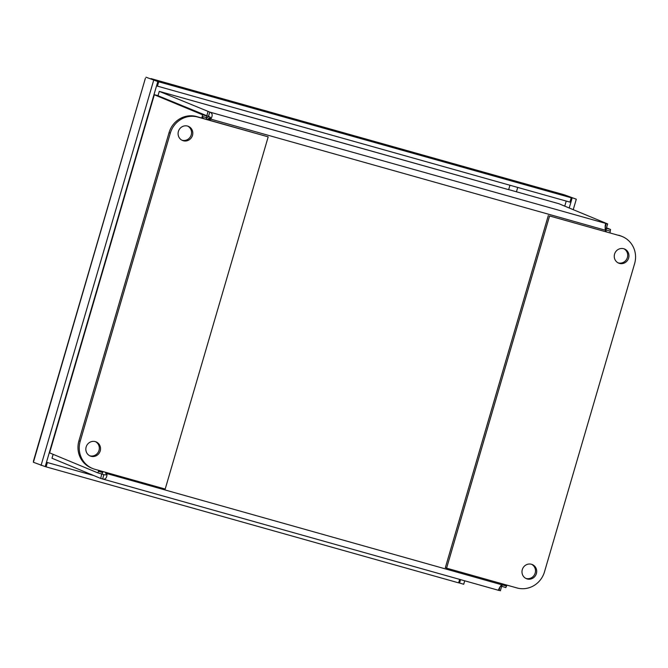 <?xml version="1.0" encoding="UTF-8"?>
<svg xmlns="http://www.w3.org/2000/svg" width="668" height="668" viewBox="0 0 668 668"><rect width="100%" height="100%" fill="white"/><g stroke="black" fill="none" stroke-linecap="round" stroke-linejoin="round"><path stroke-width="1" d="M157.815 81.546L146 77.204L157.815 81.546L45.207 466.615L33.4 462.273L33.492 460.953L145.399 78.239L33.4 462.273M576.3 199.198L564.493 194.864L576.3 199.198L573.244 209.668M458.665 582.738L463.701 584.266L464.711 580.801M459.534 583.097L460.544 579.632M569.22 207.998L572.134 198.029M45.24 466.506L46.109 466.865L47.378 462.523L46.51 462.164M47.378 462.523L93.846 475.583M46.109 466.865L458.632 582.847L459.651 579.381M153.648 80.369L41.049 465.446M151.035 78.732L158.708 81.797L157.439 86.139L156.571 85.78M151.068 78.624L563.592 194.605L571.24 197.778L158.708 81.797M571.24 197.778L569.963 202.12L157.439 86.139M517.725 187.432L516.447 191.791M508.682 189.603L509.951 185.245M566.23 201.068L564.752 206.145M90.355 474.606L90.481 474.188M207.13 119.522L209.877 117.802L210.011 117.067M209.877 117.802L210.42 117.952M208.975 116.583L206.328 118.228M210.136 105.736A6.438 1.904 -74.3 0 0 210.094 105.728L509.024 189.77A6.438 1.904 105.7 0 1 509.091 189.787L159.276 91.374L209.752 112.082C212.608 113.134 212.925 115.531 210.687 119.263A4.284 4.091 -67.5 0 1 209.652 119.864L208.692 119.964M508.557 189.637L509.1 189.796M606.552 231.813L605.826 231.253A4.284 4.091 -67.5 0 1 605.283 230.201C604.949 225.751 605.283 223.529 606.285 223.563L607.646 223.922L606.377 228.264L605.166 227.947M508.573 189.57L558.891 203.723L607.646 223.922M207.857 119.722L208.408 119.355A4.284 4.091 112.5 0 0 209.443 118.745C211.004 117.894 210.687 117.117 208.483 116.424L158.007 95.716L159.276 91.374M500.549 586.162L501.635 586.454L500.365 590.796L498.528 589.902M106.095 472.435L106.471 472.735A4.284 4.091 -67.5 0 1 107.014 473.779C106.913 478.054 105.402 479.783 102.471 478.956L100.751 478.447L101.686 473.963M53.131 454.357L51.995 458.248L100.751 478.447M102.02 474.105L103.941 474.672M501.635 586.454L500.633 586.036M103.114 471.6L102.647 472.518A4.284 1.269 -74.3 0 0 101.995 474.055L97.829 472.877L49.34 452.754L154.058 94.647L202.546 114.779L206.713 115.948L158.541 95.933M158.04 95.608L154.058 94.647M507.062 585.168L506.503 586.061A4.284 1.269 -74.3 0 0 505.851 587.59L500.666 586.003M206.763 115.915L208.032 111.573M208.483 116.424L209.752 112.082L606.285 223.563L605.175 227.37M605.559 223.914L606.285 223.563M209.443 118.745L605.283 230.201M605.734 231.587L606.11 230.001A4.284 1.269 105.7 0 1 606.402 228.322L610.569 229.491A4.284 1.269 -74.3 0 0 610.276 231.17L610.018 232.79M605.767 231.17L606.11 230.001L610.276 231.17M506.503 586.061L502.336 584.892L503.104 584.057M610.569 229.491L606.511 227.805M501.685 586.42A4.284 1.269 105.7 0 1 502.336 584.892L502.553 584.158M499.998 587.022L499.004 590.437C498.069 590.178 498.938 588.274 501.61 584.725A4.284 4.091 -67.5 0 1 502.645 584.116L502.695 583.941M498.887 590.412L102.713 479.031L103.74 474.614C105.97 475.24 106.646 474.789 105.769 473.27A4.284 4.091 112.5 0 0 105.227 472.218L105.21 472.184M501.61 584.725L105.769 473.27M203.231 118.428L202.254 116.457L206.42 117.626L206.445 119.33M97.829 472.877A4.284 1.269 105.7 0 1 98.48 471.349L99.44 470.564M102.647 472.518L98.48 471.349L98.764 470.372M201.803 118.019L202.254 116.457A4.284 1.269 105.7 0 1 202.546 114.779M208.408 119.355L209.552 120.198M206.713 115.948A4.284 1.269 -74.3 0 0 206.42 117.626M106.521 472.552L105.227 472.218M618.067 262.841A7.649 7.306 112.5 0 0 623.895 248.772M619.461 263.401A7.649 7.306 -67.5 0 1 614.852 253.272A7.649 7.306 -67.5 0 1 624.53 248.997A7.649 7.306 -67.5 0 1 619.461 263.401M525.791 578.388A7.649 7.306 112.5 0 0 531.628 564.31M527.186 578.947A7.649 7.306 -67.5 0 1 522.585 568.81A7.649 7.306 -67.5 0 1 532.262 564.543A7.649 7.306 -67.5 0 1 527.186 578.947M619.929 235.746A22.946 21.91 -67.5 0 1 622.284 236.555A22.946 21.91 -67.5 0 1 634.6 263.693L544.487 571.866A22.946 21.91 -67.5 0 1 516.94 587.94L446.591 568.167L549.58 215.964L619.929 235.746L549.58 215.964M622.284 236.555L621.04 236.038A22.946 21.91 112.5 0 0 618.685 235.228M548.336 215.447L445.347 567.65L446.591 568.167M89.646 455.735A7.649 7.306 112.5 0 0 95.474 441.657M95.324 441.615A7.649 7.306 -67.5 0 1 99.924 451.752A7.649 7.306 -67.5 0 1 90.255 456.019A7.649 7.306 -67.5 0 1 95.324 441.615M181.913 140.188A7.649 7.306 112.5 0 0 187.741 126.118M187.599 126.077A7.649 7.306 -67.5 0 1 192.2 136.205A7.649 7.306 -67.5 0 1 182.523 140.48A7.649 7.306 -67.5 0 1 187.599 126.077M94.848 469.27A22.946 21.91 -67.5 0 1 92.501 468.46A22.946 21.91 -67.5 0 1 80.185 441.331L170.298 133.157A22.946 21.91 -67.5 0 1 197.845 117.075L268.194 136.857L165.196 489.051L94.848 469.27M268.194 136.857L196.601 116.558A22.946 21.91 112.5 0 0 169.054 132.64L78.941 440.813A22.946 21.91 112.5 0 0 91.257 467.942L92.501 468.46M498.787 590.378L102.947 479.09M154.316 94.789L49.599 452.896M80.185 441.331L78.941 440.813M197.845 117.075L196.601 116.558M169.054 132.64L170.298 133.157M151.026 78.607L563.508 194.58"/></g></svg>

